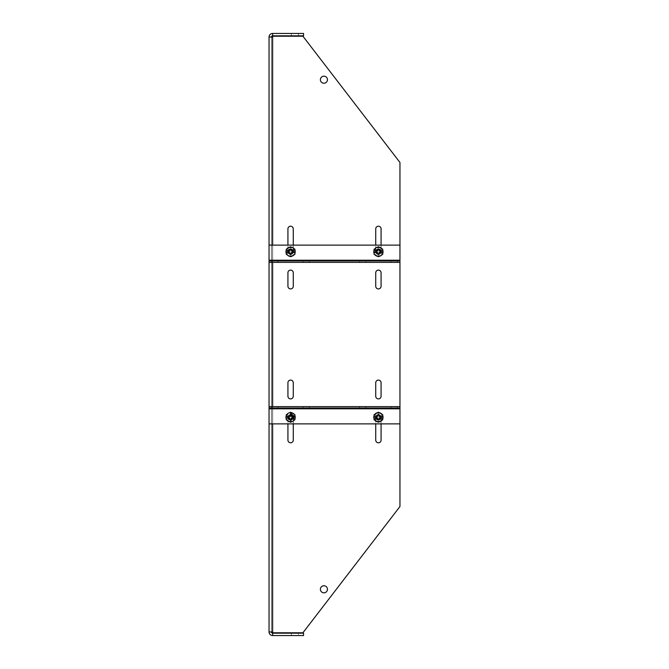 <?xml version="1.0" encoding="UTF-8"?>
<svg xmlns="http://www.w3.org/2000/svg" width="669" height="669" viewBox="0 0 669 669"><rect width="100%" height="100%" fill="white"/><g stroke="black" fill="none" stroke-linecap="round" stroke-linejoin="round"><path stroke-width="0.5" stroke-dasharray="3.35 2.51" d="M378.403 419.63A2.383 2.383 0 0 0 380.469 416.051A2.383 2.383 0 0 0 376.338 416.051A2.383 2.383 0 0 0 378.403 419.63A2.383 2.383 0 0 1 376.02 417.247A2.383 2.383 0 0 1 378.403 414.864A2.383 2.383 0 0 1 380.786 417.247A2.383 2.383 0 0 1 378.403 419.63A2.383 2.383 0 0 0 380.786 417.247A2.383 2.383 0 0 0 378.403 414.864A2.383 2.383 0 0 1 380.469 418.434A2.383 2.383 0 0 1 376.338 418.434A2.383 2.383 0 0 1 378.403 414.864A2.383 2.383 0 0 0 376.02 417.247A2.383 2.383 0 0 0 378.403 419.63A2.383 2.383 0 0 1 376.02 417.247A2.383 2.383 0 0 1 378.403 414.864A2.383 2.383 0 0 1 380.786 417.247A2.383 2.383 0 0 1 378.403 419.63A2.383 2.383 0 0 0 380.786 417.247A2.383 2.383 0 0 0 378.403 414.864A2.383 2.383 0 0 0 376.02 417.247A2.383 2.383 0 0 0 378.403 419.63M378.403 421.888A4.641 4.641 0 0 0 382.425 414.922A4.641 4.641 0 0 0 374.381 414.922A4.641 4.641 0 0 0 378.403 421.888A4.641 4.641 0 0 0 382.425 414.922A4.641 4.641 0 0 0 374.381 414.922A4.641 4.641 0 0 0 378.403 421.888A4.641 4.641 0 0 0 382.425 414.922A4.641 4.641 0 0 0 374.381 414.922A4.641 4.641 0 0 0 378.403 421.888M375.618 418L378.403 420.132L381.188 418L382.977 418A4.633 4.633 0 0 0 382.977 416.494L381.188 416.494C379.331 413.852 377.475 413.852 375.618 416.494L373.829 416.494A4.633 4.633 0 0 0 373.829 418L377.651 418L373.829 418L377.651 418L377.651 419.597L377.651 418L377.651 419.597L379.156 419.597L377.651 419.597L379.156 419.597L379.156 418L381.188 418L379.156 418L379.156 419.597L379.156 418L382.977 418M373.829 416.494L377.651 416.494L375.618 416.494L377.651 416.494L377.651 414.889L379.156 414.889L379.156 416.494L381.188 416.494M379.156 416.494L382.977 416.494L379.156 416.494L379.156 414.889L377.651 414.889L377.651 416.494L377.651 414.889L379.156 414.889L379.156 416.494M378.403 254.136A2.383 2.383 0 0 0 380.469 250.566A2.383 2.383 0 0 0 376.338 250.566A2.383 2.383 0 0 0 378.403 254.136A2.383 2.383 0 0 1 376.02 251.753A2.383 2.383 0 0 1 378.403 249.37A2.383 2.383 0 0 1 380.786 251.753A2.383 2.383 0 0 1 378.403 254.136A2.383 2.383 0 0 1 376.338 250.566A2.383 2.383 0 0 1 380.469 250.566A2.383 2.383 0 0 1 378.403 254.136A2.383 2.383 0 0 0 380.786 251.753A2.383 2.383 0 0 0 378.403 249.37A2.383 2.383 0 0 0 376.02 251.753A2.383 2.383 0 0 0 378.403 254.136A2.383 2.383 0 0 1 376.02 251.753A2.383 2.383 0 0 1 378.403 249.37A2.383 2.383 0 0 1 380.786 251.753A2.383 2.383 0 0 1 378.403 254.136A2.383 2.383 0 0 0 380.786 251.753A2.383 2.383 0 0 0 378.403 249.37A2.383 2.383 0 0 0 376.02 251.753A2.383 2.383 0 0 0 378.403 254.136M378.403 256.394A4.641 4.641 0 0 0 382.425 249.437A4.641 4.641 0 0 0 374.381 249.437A4.641 4.641 0 0 0 378.403 256.394A4.641 4.641 0 0 0 382.425 249.437A4.641 4.641 0 0 0 374.381 249.437A4.641 4.641 0 0 0 378.403 256.394A4.641 4.641 0 0 1 374.381 249.437A4.641 4.641 0 0 1 382.425 249.437A4.641 4.641 0 0 1 378.403 256.394A4.641 4.641 0 0 0 382.425 249.437A4.641 4.641 0 0 0 374.381 249.437A4.641 4.641 0 0 0 378.403 256.394M375.618 252.506L378.403 254.638L381.188 252.506L382.977 252.506A4.633 4.633 0 0 0 382.977 251L381.188 251C379.331 248.358 377.475 248.358 375.618 251L373.829 251A4.633 4.633 0 0 0 373.829 252.506L377.651 252.506L373.829 252.506L377.651 252.506L377.651 254.111L377.651 252.506L377.651 254.111L379.156 254.111L377.651 254.111L379.156 254.111L379.156 252.506L381.188 252.506L379.156 252.506L379.156 254.111L379.156 252.506L382.977 252.506M373.829 251L377.651 251L375.618 251L377.651 251L377.651 249.403L379.156 249.403L379.156 251L381.188 251M379.156 251L382.977 251L379.156 251L379.156 249.403L377.651 249.403L377.651 251L377.651 249.403L379.156 249.403L379.156 251M269.047 423.878L269.047 408.792L399.953 408.792L399.953 423.878L269.047 423.878L269.047 406.635L399.953 406.635L399.953 408.065L269.047 408.065L269.047 408.792L269.047 406.635L399.953 406.635L269.047 406.635L269.047 423.878L269.047 408.792L399.953 408.792L399.953 423.878L269.047 423.878L399.953 423.878L399.953 408.065L269.047 408.065L269.047 406.635M290.597 419.915A2.676 2.676 0 0 0 292.913 415.909A2.676 2.676 0 0 0 288.28 415.909A2.676 2.676 0 0 0 290.597 419.915A2.676 2.676 0 0 1 288.28 415.909A2.676 2.676 0 0 1 292.913 415.909A2.676 2.676 0 0 1 290.597 419.915A2.676 2.676 0 0 1 288.28 415.909A2.676 2.676 0 0 1 292.913 415.909A2.676 2.676 0 0 1 290.597 419.915A2.676 2.676 0 0 0 292.913 415.909A2.676 2.676 0 0 0 288.28 415.909A2.676 2.676 0 0 0 290.597 419.915M378.403 419.915A2.676 2.676 0 0 0 380.72 415.909A2.676 2.676 0 0 0 376.087 415.909A2.676 2.676 0 0 0 378.403 419.915A2.676 2.676 0 0 1 376.087 415.909A2.676 2.676 0 0 1 380.72 415.909A2.676 2.676 0 0 1 378.403 419.915A2.676 2.676 0 0 1 376.087 415.909A2.676 2.676 0 0 1 380.72 415.909A2.676 2.676 0 0 1 378.403 419.915A2.676 2.676 0 0 0 380.72 415.909A2.676 2.676 0 0 0 376.087 415.909A2.676 2.676 0 0 0 378.403 419.915M399.953 408.792L399.953 406.635L399.953 408.792L269.047 408.792M365.859 408.065L359.588 408.065L365.859 408.065L359.588 408.065L359.588 406.635L365.859 406.635L359.588 406.635L359.588 408.065L365.859 408.065L365.859 406.635L365.859 408.065L365.859 406.635L359.588 406.635L365.859 406.635L365.859 408.065M309.413 408.065L303.141 408.065L309.413 408.065L303.141 408.065L303.141 406.635L309.413 406.635L303.141 406.635L303.141 408.065L309.413 408.065L309.413 406.635L309.413 408.065L309.413 406.635L303.141 406.635L309.413 406.635L309.413 408.065M278.053 408.065L271.781 408.065L278.053 408.065L271.781 408.065L271.781 406.635L278.053 406.635L271.781 406.635L271.781 408.065L278.053 408.065L278.053 406.635L278.053 408.065L278.053 406.635L271.781 406.635L278.053 406.635L278.053 408.065M397.219 408.065L390.947 408.065L397.219 408.065L390.947 408.065L390.947 406.635L397.219 406.635L390.947 406.635L390.947 408.065L397.219 408.065L397.219 406.635L397.219 408.065L397.219 406.635L390.947 406.635L397.219 406.635L397.219 408.065M269.047 245.122L269.047 262.365L269.047 245.122L399.953 245.122L399.953 262.365L269.047 262.365L269.047 260.935L399.953 260.935L399.953 260.208L399.953 262.365L399.953 245.122L399.953 260.208L269.047 260.208L269.047 245.122L399.953 245.122L269.047 245.122L269.047 260.935L399.953 260.935L399.953 262.365L269.047 262.365L399.953 262.365M378.403 249.085A2.676 2.676 0 0 0 376.087 253.091A2.676 2.676 0 0 0 380.72 253.091A2.676 2.676 0 0 0 378.403 249.085A2.676 2.676 0 0 1 380.72 253.091A2.676 2.676 0 0 1 376.087 253.091A2.676 2.676 0 0 1 378.403 249.085A2.676 2.676 0 0 1 380.72 253.091A2.676 2.676 0 0 1 376.087 253.091A2.676 2.676 0 0 1 378.403 249.085A2.676 2.676 0 0 0 376.087 253.091A2.676 2.676 0 0 0 380.72 253.091A2.676 2.676 0 0 0 378.403 249.085M290.597 249.085A2.676 2.676 0 0 0 288.28 253.091A2.676 2.676 0 0 0 292.913 253.091A2.676 2.676 0 0 0 290.597 249.085A2.676 2.676 0 0 1 292.913 253.091A2.676 2.676 0 0 1 288.28 253.091A2.676 2.676 0 0 1 290.597 249.085A2.676 2.676 0 0 1 292.913 253.091A2.676 2.676 0 0 1 288.28 253.091A2.676 2.676 0 0 1 290.597 249.085A2.676 2.676 0 0 0 288.28 253.091A2.676 2.676 0 0 0 292.913 253.091A2.676 2.676 0 0 0 290.597 249.085M303.141 260.935L309.413 260.935L303.141 260.935L309.413 260.935L309.413 262.365L303.141 262.365L309.413 262.365L309.413 260.935L303.141 260.935L303.141 262.365L303.141 260.935L303.141 262.365L309.413 262.365L303.141 262.365L303.141 260.935M359.588 260.935L365.859 260.935L359.588 260.935L365.859 260.935L365.859 262.365L359.588 262.365L365.859 262.365L365.859 260.935L359.588 260.935L359.588 262.365L359.588 260.935L359.588 262.365L365.859 262.365L359.588 262.365L359.588 260.935M390.947 260.935L397.219 260.935L390.947 260.935L397.219 260.935L397.219 262.365L390.947 262.365L397.219 262.365L397.219 260.935L390.947 260.935L390.947 262.365L390.947 260.935L390.947 262.365L397.219 262.365L390.947 262.365L390.947 260.935M271.781 260.935L278.053 260.935L271.781 260.935L278.053 260.935L278.053 262.365L271.781 262.365L278.053 262.365L278.053 260.935L271.781 260.935L271.781 262.365L271.781 260.935L271.781 262.365L278.053 262.365L271.781 262.365L271.781 260.935M373.82 249.111L373.82 254.404L378.403 257.055L382.986 254.396L382.986 249.102L378.403 246.451L373.82 249.111L378.403 246.451L382.986 249.102L382.986 254.396L378.403 257.055L373.82 254.404L373.82 249.111L378.403 246.451L382.986 249.111L382.986 254.404L378.403 257.055L373.82 254.396L373.82 249.102L373.82 254.396L378.403 257.055L382.986 254.404L382.986 249.111L378.403 246.451L373.82 249.102M378.403 249.796A1.957 1.957 0 0 1 380.101 252.731A1.957 1.957 0 0 1 376.706 252.731A1.957 1.957 0 0 1 378.403 249.796A1.957 1.957 0 0 0 376.706 252.731A1.957 1.957 0 0 0 380.101 252.731A1.957 1.957 0 0 0 378.403 249.796A1.957 1.957 0 0 0 376.706 252.731A1.957 1.957 0 0 0 380.101 252.731A1.957 1.957 0 0 0 378.403 249.796A1.957 1.957 0 0 1 380.101 252.731A1.957 1.957 0 0 1 376.706 252.731A1.957 1.957 0 0 1 378.403 249.796M382.986 419.889L382.986 414.596L378.403 411.945L373.82 414.604L373.82 419.898L378.403 422.549L382.986 419.889L378.403 422.549L373.82 419.898L373.82 414.604L378.403 411.945L382.986 414.596L382.986 419.889L378.403 422.549L373.82 419.889L373.82 414.596L378.403 411.945L382.986 414.604L382.986 419.898L382.986 414.604L378.403 411.945L373.82 414.596L373.82 419.889L378.403 422.549L382.986 419.898M378.403 419.204A1.957 1.957 0 0 1 376.706 416.269A1.957 1.957 0 0 1 380.101 416.269A1.957 1.957 0 0 1 378.403 419.204A1.957 1.957 0 0 0 380.101 416.269A1.957 1.957 0 0 0 376.706 416.269A1.957 1.957 0 0 0 378.403 419.204M378.403 415.282A1.957 1.957 0 0 0 376.706 418.225A1.957 1.957 0 0 0 380.101 418.225A1.957 1.957 0 0 0 378.403 415.282A1.957 1.957 0 0 1 380.101 418.225A1.957 1.957 0 0 1 376.706 418.225A1.957 1.957 0 0 1 378.403 415.282M269.047 408.065L399.953 408.065M303.141 406.635L303.141 408.065L303.141 406.635M359.588 406.635L359.588 408.065L359.588 406.635M390.947 406.635L390.947 408.065L390.947 406.635M271.781 406.635L271.781 408.065L271.781 406.635M378.403 412.606A4.641 4.641 0 0 1 382.425 419.563A4.641 4.641 0 0 1 374.381 419.563A4.641 4.641 0 0 1 378.403 412.606M269.047 631.962L271.43 631.962L269.047 631.962L269.047 37.038L272.634 37.038L269.047 37.038L272.634 37.038L272.634 36.21L272.634 631.962L269.047 631.962A3.588 3.588 0 0 0 272.634 635.55L272.634 633.167L272.634 635.55L272.634 633.167L303.542 633.167L303.542 635.55L272.634 635.55M272.634 33.45L272.634 35.833L272.634 33.45L272.634 35.833L303.542 35.833L303.542 33.45L272.634 33.45A3.588 3.588 0 0 0 269.047 37.038M272.634 35.833A1.204 1.204 0 0 0 271.43 37.038L271.43 631.962L272.634 631.962L271.43 631.962A1.204 1.204 0 0 0 272.634 633.167M272.634 37.038L272.634 36.21L302.906 36.21L399.953 162.475L399.953 506.525L302.906 632.79L272.634 632.79L302.906 632.79L399.953 506.525L399.953 162.475L302.906 36.21L272.634 36.21L302.906 36.21L399.953 162.475L399.953 506.525L302.906 632.79L272.634 632.79L272.634 37.038L272.634 631.962M293.265 272.776A2.668 2.668 0 0 0 290.597 270.1A2.668 2.668 0 0 0 287.929 272.776L287.929 286.248A2.668 2.668 0 0 0 290.597 288.916A2.668 2.668 0 0 0 293.273 286.248L293.273 272.776A2.668 2.668 0 0 0 290.597 270.1A2.668 2.668 0 0 0 287.929 272.776L287.929 286.248A2.668 2.668 0 0 0 290.597 288.916A2.668 2.668 0 0 0 293.265 286.248L293.273 272.776L293.265 286.248M293.273 245.122L293.273 251.753A2.668 2.668 0 0 1 290.597 254.429A2.668 2.668 0 0 1 287.929 251.753A2.668 2.668 0 0 0 290.597 254.429A2.668 2.668 0 0 0 293.273 251.753L293.273 228.873A2.668 2.668 0 0 0 290.597 226.206A2.668 2.668 0 0 0 287.929 228.873L287.929 245.122M381.079 245.122L381.079 251.753A2.676 2.676 0 0 1 378.403 254.429A2.676 2.676 0 0 1 375.735 251.753A2.676 2.676 0 0 0 378.403 254.429A2.676 2.676 0 0 0 381.079 251.753L381.079 228.873A2.676 2.676 0 0 0 378.403 226.206A2.676 2.676 0 0 0 375.735 228.873L375.735 245.122M381.079 272.776A2.676 2.676 0 0 0 378.403 270.1A2.676 2.676 0 0 0 375.735 272.776L375.735 286.248A2.676 2.676 0 0 0 378.403 288.916A2.676 2.676 0 0 0 381.079 286.248L381.079 272.776A2.676 2.676 0 0 0 378.403 270.1A2.676 2.676 0 0 0 375.735 272.776L375.735 286.248A2.676 2.676 0 0 0 378.403 288.916A2.676 2.676 0 0 0 381.079 286.248L381.079 272.776L381.079 286.248M287.929 382.752L287.929 396.224A2.668 2.668 0 0 0 290.597 398.9A2.668 2.668 0 0 0 293.273 396.224L293.273 382.752A2.668 2.668 0 0 0 290.597 380.084A2.668 2.668 0 0 0 287.929 382.752L287.929 396.224L287.929 382.752A2.668 2.668 0 0 1 290.597 380.084A2.668 2.668 0 0 1 293.265 382.752L293.265 396.224L293.273 382.752M287.929 423.878L287.929 440.127A2.668 2.668 0 0 0 290.597 442.794A2.668 2.668 0 0 0 293.273 440.127L293.273 417.247A2.668 2.668 0 0 0 290.597 414.571A2.668 2.668 0 0 0 287.929 417.247A2.668 2.668 0 0 1 290.597 414.571A2.668 2.668 0 0 1 293.265 417.247L293.273 423.878M375.735 423.878L375.735 440.127A2.676 2.676 0 0 0 378.403 442.794A2.676 2.676 0 0 0 381.079 440.127L381.079 417.247A2.676 2.676 0 0 0 378.403 414.571A2.676 2.676 0 0 0 375.735 417.247A2.676 2.676 0 0 1 378.403 414.571A2.676 2.676 0 0 1 381.079 417.247L381.079 423.878M375.735 382.752L375.735 396.224A2.676 2.676 0 0 0 378.403 398.9A2.676 2.676 0 0 0 381.079 396.224L381.079 382.752A2.676 2.676 0 0 0 378.403 380.084A2.676 2.676 0 0 0 375.735 382.752L375.735 396.224L375.735 382.752A2.676 2.676 0 0 1 378.403 380.084A2.676 2.676 0 0 1 381.079 382.752L381.079 396.224L381.079 382.752M320.392 79.703A3.529 3.529 0 0 0 325.686 82.764A3.529 3.529 0 0 0 325.686 76.651A3.529 3.529 0 0 0 320.392 79.703A3.529 3.529 0 0 1 325.686 76.651A3.529 3.529 0 0 1 325.686 82.764A3.529 3.529 0 0 1 320.392 79.703A3.529 3.529 0 0 0 325.686 82.764A3.529 3.529 0 0 0 325.686 76.651A3.529 3.529 0 0 0 320.392 79.703M320.392 589.297A3.529 3.529 0 0 0 325.686 592.349A3.529 3.529 0 0 0 325.686 586.236A3.529 3.529 0 0 0 320.392 589.297A3.529 3.529 0 0 1 325.686 586.236A3.529 3.529 0 0 1 325.686 592.349A3.529 3.529 0 0 1 320.392 589.297A3.529 3.529 0 0 0 325.686 592.349A3.529 3.529 0 0 0 325.686 586.236A3.529 3.529 0 0 0 320.392 589.297M298.449 635.55L291.391 635.55L298.449 635.55L291.391 635.55L298.449 635.55L298.449 633.167L291.391 633.167L298.449 633.167L298.449 635.55M399.953 423.878L399.953 406.635M298.449 33.45L291.391 33.45L298.449 33.45L291.391 33.45L298.449 33.45L298.449 35.833L291.391 35.833L298.449 35.833L291.391 35.833L298.449 35.833L298.449 33.45M271.43 631.962L271.43 37.038M293.273 251.753L293.273 228.873L293.265 251.753A2.668 2.668 0 0 1 290.597 254.429A2.668 2.668 0 0 1 287.929 251.753A2.668 2.668 0 0 0 290.597 254.429A2.668 2.668 0 0 0 293.265 251.753M287.929 228.873L287.929 251.753L287.929 228.873A2.668 2.668 0 0 1 290.597 226.206A2.668 2.668 0 0 1 293.265 228.873M381.071 251.753L381.071 228.873L381.079 251.753A2.676 2.676 0 0 1 378.403 254.429A2.676 2.676 0 0 1 375.735 251.753A2.676 2.676 0 0 0 378.403 254.429A2.676 2.676 0 0 0 381.079 251.753M375.727 228.873L375.727 251.753L375.735 228.873A2.676 2.676 0 0 1 378.403 226.206A2.676 2.676 0 0 1 381.079 228.873M287.929 417.247L287.929 440.127L287.929 417.247A2.668 2.668 0 0 1 290.597 414.571A2.668 2.668 0 0 1 293.273 417.247L293.265 440.127L293.273 417.247A2.668 2.668 0 0 0 290.597 414.571A2.668 2.668 0 0 0 287.929 417.247M375.735 417.247L375.735 440.127L375.735 417.247A2.676 2.676 0 0 1 378.403 414.571A2.676 2.676 0 0 1 381.079 417.247L381.079 440.127L381.079 417.247A2.676 2.676 0 0 0 378.403 414.571A2.676 2.676 0 0 0 375.735 417.247M298.449 633.167L291.391 633.167L298.449 633.167M375.735 396.224A2.676 2.676 0 0 0 378.403 398.9A2.676 2.676 0 0 0 381.079 396.224M287.929 440.127A2.668 2.668 0 0 0 290.597 442.794A2.668 2.668 0 0 0 293.265 440.127M375.735 286.248L375.735 272.776M287.929 286.248L287.929 272.776M287.929 396.224A2.668 2.668 0 0 0 290.597 398.9A2.668 2.668 0 0 0 293.265 396.224M375.735 440.127A2.676 2.676 0 0 0 378.403 442.794A2.676 2.676 0 0 0 381.079 440.127M399.953 260.935L269.047 260.935M399.953 245.122L399.953 260.208L269.047 260.208L269.047 262.365M365.859 262.365L365.859 260.935L365.859 262.365M309.413 262.365L309.413 260.935L309.413 262.365M278.053 262.365L278.053 260.935L278.053 262.365M397.219 262.365L397.219 260.935L397.219 262.365M286.014 249.111L286.014 254.404L290.597 257.055L295.18 254.396L295.18 249.102L290.597 246.451L286.014 249.111L290.597 246.451L295.18 249.102L295.18 254.396L290.597 257.055L286.014 254.404L286.014 249.111M290.597 249.796A1.957 1.957 0 0 1 292.294 252.731A1.957 1.957 0 0 1 288.899 252.731A1.957 1.957 0 0 1 290.597 249.796A1.957 1.957 0 0 0 288.899 252.731A1.957 1.957 0 0 0 292.294 252.731A1.957 1.957 0 0 0 290.597 249.796A1.957 1.957 0 0 0 288.899 252.731A1.957 1.957 0 0 0 292.294 252.731A1.957 1.957 0 0 0 290.597 249.796A1.957 1.957 0 0 1 292.294 252.731A1.957 1.957 0 0 1 288.899 252.731A1.957 1.957 0 0 1 290.597 249.796M290.597 254.136A2.383 2.383 0 0 1 288.531 250.566A2.383 2.383 0 0 1 292.662 250.566A2.383 2.383 0 0 1 290.597 254.136A2.383 2.383 0 0 0 292.98 251.753A2.383 2.383 0 0 0 290.597 249.37A2.383 2.383 0 0 0 288.214 251.753A2.383 2.383 0 0 0 290.597 254.136A2.383 2.383 0 0 0 292.662 250.566A2.383 2.383 0 0 0 288.531 250.566A2.383 2.383 0 0 0 290.597 254.136A2.383 2.383 0 0 1 288.214 251.753A2.383 2.383 0 0 1 290.597 249.37A2.383 2.383 0 0 1 292.98 251.753A2.383 2.383 0 0 1 290.597 254.136A2.383 2.383 0 0 0 292.98 251.753A2.383 2.383 0 0 0 290.597 249.37A2.383 2.383 0 0 0 288.214 251.753A2.383 2.383 0 0 0 290.597 254.136A2.383 2.383 0 0 1 288.214 251.753A2.383 2.383 0 0 1 290.597 249.37A2.383 2.383 0 0 1 292.98 251.753A2.383 2.383 0 0 1 290.597 254.136M290.597 256.394A4.641 4.641 0 0 1 286.575 249.437A4.641 4.641 0 0 1 294.619 249.437A4.641 4.641 0 0 1 290.597 256.394A4.641 4.641 0 0 0 294.619 249.437A4.641 4.641 0 0 0 286.575 249.437A4.641 4.641 0 0 0 290.597 256.394A4.641 4.641 0 0 0 294.619 249.437A4.641 4.641 0 0 0 286.575 249.437A4.641 4.641 0 0 0 290.597 256.394A4.641 4.641 0 0 0 294.619 249.437A4.641 4.641 0 0 0 286.575 249.437A4.641 4.641 0 0 0 290.597 256.394M295.171 252.506L291.349 252.506L295.171 252.506A4.633 4.633 0 0 0 295.171 251L293.382 251C291.525 248.358 289.669 248.358 287.812 251L286.023 251A4.633 4.633 0 0 0 286.023 252.506L289.844 252.506L286.023 252.506L289.844 252.506L289.844 254.111L289.844 252.506L289.844 254.111L291.349 254.111L289.844 254.111L291.349 254.111L291.349 252.506L291.349 254.111L291.349 252.506L293.382 252.506L290.597 254.638L287.812 252.506M286.023 251L289.844 251L287.812 251L289.844 251L289.844 249.403L291.349 249.403L291.349 251L293.382 251M295.18 419.889L295.18 414.596L290.597 411.945L286.014 414.604L286.014 419.898L290.597 422.549L295.18 419.889L290.597 422.549L286.014 419.898L286.014 414.604L290.597 411.945L295.18 414.596L295.18 419.889L290.597 422.549L286.023 419.889L286.023 414.596L290.597 411.945L295.18 414.604L295.18 419.898L295.18 414.604L290.597 411.945L286.023 414.596L286.023 419.889L290.597 422.549L295.18 419.898M290.597 419.204A1.957 1.957 0 0 1 288.899 416.269A1.957 1.957 0 0 1 292.294 416.269A1.957 1.957 0 0 1 290.597 419.204A1.957 1.957 0 0 0 292.294 416.269A1.957 1.957 0 0 0 288.899 416.269A1.957 1.957 0 0 0 290.597 419.204M290.597 414.864A2.383 2.383 0 0 1 292.662 418.434A2.383 2.383 0 0 1 288.531 418.434A2.383 2.383 0 0 1 290.597 414.864A2.383 2.383 0 0 0 288.214 417.247A2.383 2.383 0 0 0 290.597 419.63A2.383 2.383 0 0 0 292.98 417.247A2.383 2.383 0 0 0 290.597 414.864A2.383 2.383 0 0 1 292.98 417.247A2.383 2.383 0 0 1 290.597 419.63A2.383 2.383 0 0 0 292.662 416.051A2.383 2.383 0 0 0 288.531 416.051A2.383 2.383 0 0 0 290.597 419.63A2.383 2.383 0 0 1 288.214 417.247A2.383 2.383 0 0 1 290.597 414.864A2.383 2.383 0 0 0 288.214 417.247A2.383 2.383 0 0 0 290.597 419.63A2.383 2.383 0 0 0 292.98 417.247A2.383 2.383 0 0 0 290.597 414.864A2.383 2.383 0 0 1 292.98 417.247A2.383 2.383 0 0 1 290.597 419.63A2.383 2.383 0 0 1 288.214 417.247A2.383 2.383 0 0 1 290.597 414.864M290.597 412.606A4.641 4.641 0 0 1 294.619 419.563A4.641 4.641 0 0 1 286.575 419.563A4.641 4.641 0 0 1 290.597 412.606M286.023 416.494L289.844 416.494L286.023 416.494A4.633 4.633 0 0 0 286.023 418L289.844 418L286.023 418L289.844 418L289.844 419.597L289.844 418L289.844 419.597L291.349 419.597L289.844 419.597L291.349 419.597L291.349 418L295.171 418A4.633 4.633 0 0 0 295.171 416.494L293.382 416.494C291.525 413.852 289.669 413.852 287.812 416.494L289.844 416.494L289.844 414.889L291.349 414.889L291.349 416.494L293.382 416.494M295.171 418L291.349 418L291.349 419.597L291.349 418L293.382 418L290.597 420.132L287.812 418M291.349 249.403L291.349 251L291.349 249.403L289.844 249.403L291.349 249.403M289.844 251L289.844 249.403L289.844 251M295.18 249.111L295.18 254.404L290.597 257.055L286.023 254.396L286.023 249.102L290.597 246.451L295.18 249.111L290.597 246.451L286.023 249.102L286.023 254.396L290.597 257.055L295.18 254.404L295.18 249.111M290.597 421.888A4.641 4.641 0 0 0 294.619 414.922A4.641 4.641 0 0 0 286.575 414.922A4.641 4.641 0 0 0 290.597 421.888A4.641 4.641 0 0 0 294.619 414.922A4.641 4.641 0 0 0 286.575 414.922A4.641 4.641 0 0 0 290.597 421.888A4.641 4.641 0 0 0 294.619 414.922A4.641 4.641 0 0 0 286.575 414.922A4.641 4.641 0 0 0 290.597 421.888M291.349 414.889L291.349 416.494L291.349 414.889L289.844 414.889L291.349 414.889M289.844 416.494L289.844 414.889L289.844 416.494M290.597 415.282A1.957 1.957 0 0 0 288.899 418.225A1.957 1.957 0 0 0 292.294 418.225A1.957 1.957 0 0 0 290.597 415.282A1.957 1.957 0 0 1 292.294 418.225A1.957 1.957 0 0 1 288.899 418.225A1.957 1.957 0 0 1 290.597 415.282M378.403 421.136C373.787 422.515 373.787 411.97 378.403 413.358C383.019 411.97 383.019 422.515 378.403 421.136M378.403 415.491C380.485 416.662 380.485 417.832 378.403 419.003C376.321 417.832 376.321 416.662 378.403 415.491M378.403 255.642C373.787 257.03 373.787 246.485 378.403 247.864C383.019 246.485 383.019 257.03 378.403 255.642C383.019 257.03 383.019 246.485 378.403 247.864C373.787 246.485 373.787 257.03 378.403 255.642M378.403 249.997C380.485 251.168 380.485 252.338 378.403 253.509C376.321 252.338 376.321 251.168 378.403 249.997C376.321 251.168 376.321 252.338 378.403 253.509C380.485 252.338 380.485 251.168 378.403 249.997M378.403 413.358C373.787 411.97 373.787 422.515 378.403 421.136C383.019 422.515 383.019 411.97 378.403 413.358M378.403 419.003C380.485 417.832 380.485 416.662 378.403 415.491C376.321 416.662 376.321 417.832 378.403 419.003M272.634 423.878L272.634 406.635M272.634 262.365L272.634 245.122M269.047 260.208L399.953 260.208M290.597 255.642C295.213 257.03 295.213 246.485 290.597 247.864C285.981 246.485 285.981 257.03 290.597 255.642C285.981 257.03 285.981 246.485 290.597 247.864C295.213 246.485 295.213 257.03 290.597 255.642M290.597 249.997C288.515 251.168 288.515 252.338 290.597 253.509C292.679 252.338 292.679 251.168 290.597 249.997C292.679 251.168 292.679 252.338 290.597 253.509C288.515 252.338 288.515 251.168 290.597 249.997M290.597 413.358L290.597 421.136L294.41 416.494M290.597 419.003C292.679 417.832 292.679 416.662 290.597 415.491C288.515 416.662 288.515 417.832 290.597 419.003M290.597 421.136C285.981 422.515 285.981 411.97 290.597 413.358C295.213 411.97 295.213 422.515 290.597 421.136M290.597 415.491C292.679 416.662 292.679 417.832 290.597 419.003C288.515 417.832 288.515 416.662 290.597 415.491M291.391 633.167L291.391 635.55L291.391 633.167M291.391 33.45L291.391 35.833L291.391 33.45"/><path stroke-width="1" d="M399.953 423.878L399.953 408.792L269.047 408.792L269.047 423.878L399.953 423.878L399.953 506.525L302.906 632.79L272.634 632.79L272.634 423.878M269.047 408.792L269.047 406.635L399.953 406.635L399.953 162.475L302.906 36.21L272.634 36.21L272.634 37.038L269.047 37.038L269.047 260.208L399.953 260.208M399.953 406.635L399.953 408.792M399.953 408.065L269.047 408.065M378.403 256.394A4.641 4.641 0 0 1 374.381 249.437A4.641 4.641 0 0 1 382.425 249.437A4.641 4.641 0 0 1 378.403 256.394A4.641 4.641 0 0 1 374.381 249.437A4.641 4.641 0 0 1 382.425 249.437A4.641 4.641 0 0 1 378.403 256.394M381.188 251C379.331 248.358 377.475 248.358 375.618 251L377.651 251L377.651 249.403L379.156 249.403L379.156 251L382.977 251A4.633 4.633 0 0 1 382.977 252.506L379.156 252.506L379.156 254.111L377.651 254.111L377.651 252.506L373.829 252.506A4.633 4.633 0 0 1 373.829 251L375.618 251L373.829 251M375.618 252.506L378.403 254.638L381.188 252.506L382.977 252.506M378.403 412.606A4.641 4.641 0 0 1 382.425 419.563A4.641 4.641 0 0 1 374.381 419.563A4.641 4.641 0 0 1 378.403 412.606A4.641 4.641 0 0 1 382.425 419.563A4.641 4.641 0 0 1 374.381 419.563A4.641 4.641 0 0 1 378.403 412.606M375.618 418C377.475 420.642 379.331 420.642 381.188 418L379.156 418L379.156 419.597L377.651 419.597L377.651 418L373.829 418A4.633 4.633 0 0 1 373.829 416.494L377.651 416.494L377.651 414.889L379.156 414.889L379.156 416.494L382.977 416.494A4.633 4.633 0 0 1 382.977 418L381.188 418L382.977 418M381.188 416.494L378.403 414.362L375.618 416.494L373.829 416.494M269.047 260.208L269.047 406.635M269.047 423.878L269.047 631.962L272.634 631.962M272.634 635.55L272.634 633.167L303.542 633.167L303.542 635.55L272.634 635.55A3.588 3.588 0 0 1 269.047 631.962M269.047 37.038A3.588 3.588 0 0 1 272.634 33.45L303.542 33.45L303.542 35.833L272.634 35.833A1.204 1.204 0 0 0 271.43 37.038M272.634 633.167A1.204 1.204 0 0 1 271.43 631.962M381.079 396.224A2.676 2.676 0 0 1 378.403 398.9A2.676 2.676 0 0 1 375.735 396.224L375.735 382.752A2.676 2.676 0 0 1 378.403 380.084A2.676 2.676 0 0 1 381.079 382.752L381.079 396.224A2.676 2.676 0 0 1 378.403 398.9A2.676 2.676 0 0 1 375.735 396.224M293.273 423.878L293.273 440.127A2.668 2.668 0 0 1 290.597 442.794A2.668 2.668 0 0 1 287.929 440.127L287.929 423.878M381.079 272.776L381.079 286.248A2.676 2.676 0 0 1 378.403 288.916A2.676 2.676 0 0 1 375.735 286.248L375.735 272.776A2.676 2.676 0 0 1 378.403 270.1A2.676 2.676 0 0 1 381.079 272.776A2.676 2.676 0 0 0 378.403 270.1A2.676 2.676 0 0 0 375.735 272.776M287.929 245.122L287.929 228.873A2.668 2.668 0 0 1 290.597 226.206A2.668 2.668 0 0 1 293.265 228.873L293.273 245.122M293.273 272.776L293.273 286.248A2.668 2.668 0 0 1 290.597 288.916A2.668 2.668 0 0 1 287.929 286.248L287.929 272.776A2.668 2.668 0 0 1 290.597 270.1A2.668 2.668 0 0 1 293.265 272.776A2.668 2.668 0 0 0 290.597 270.1A2.668 2.668 0 0 0 287.929 272.776M375.735 245.122L375.735 228.873A2.676 2.676 0 0 1 378.403 226.206A2.676 2.676 0 0 1 381.079 228.873L381.079 245.122M293.265 396.224A2.668 2.668 0 0 1 290.597 398.9A2.668 2.668 0 0 1 287.929 396.224L287.929 382.752A2.668 2.668 0 0 1 290.597 380.084A2.668 2.668 0 0 1 293.265 382.752L293.273 396.224A2.668 2.668 0 0 1 290.597 398.9A2.668 2.668 0 0 1 287.929 396.224M381.079 423.878L381.079 440.127A2.676 2.676 0 0 1 378.403 442.794A2.676 2.676 0 0 1 375.735 440.127L375.735 423.878M320.392 79.703A3.529 3.529 0 0 1 325.686 76.651A3.529 3.529 0 0 1 325.686 82.764A3.529 3.529 0 0 1 320.392 79.703M320.392 589.297A3.529 3.529 0 0 1 325.686 586.236A3.529 3.529 0 0 1 325.686 592.349A3.529 3.529 0 0 1 320.392 589.297M293.273 286.248A2.668 2.668 0 0 1 290.597 288.916A2.668 2.668 0 0 1 287.929 286.248M287.929 228.873A2.668 2.668 0 0 1 290.597 226.206A2.668 2.668 0 0 1 293.273 228.873M375.735 228.873A2.676 2.676 0 0 1 378.403 226.206A2.676 2.676 0 0 1 381.079 228.873M381.079 286.248A2.676 2.676 0 0 1 378.403 288.916A2.676 2.676 0 0 1 375.735 286.248M287.929 382.752A2.668 2.668 0 0 1 290.597 380.084A2.668 2.668 0 0 1 293.273 382.752M293.273 440.127A2.668 2.668 0 0 1 290.597 442.794A2.668 2.668 0 0 1 287.929 440.127M381.079 440.127A2.676 2.676 0 0 1 378.403 442.794A2.676 2.676 0 0 1 375.735 440.127M375.735 382.752A2.676 2.676 0 0 1 378.403 380.084A2.676 2.676 0 0 1 381.079 382.752M272.634 33.45L272.634 35.833M399.953 245.122L269.047 245.122M269.047 260.935L399.953 260.935M269.047 262.365L399.953 262.365M290.597 256.394A4.641 4.641 0 0 1 286.575 249.437A4.641 4.641 0 0 1 294.619 249.437A4.641 4.641 0 0 1 290.597 256.394A4.641 4.641 0 0 1 286.575 249.437A4.641 4.641 0 0 1 294.619 249.437A4.641 4.641 0 0 1 290.597 256.394M293.382 251C291.525 248.358 289.669 248.358 287.812 251L289.844 251L289.844 249.403L291.349 249.403L291.349 251L295.171 251A4.633 4.633 0 0 1 295.171 252.506L291.349 252.506L291.349 254.111L289.844 254.111L289.844 252.506L286.023 252.506A4.633 4.633 0 0 1 286.023 251L287.812 251L286.023 251M287.812 252.506L290.597 254.638L293.382 252.506L295.171 252.506M290.597 412.606A4.641 4.641 0 0 1 294.619 419.563A4.641 4.641 0 0 1 286.575 419.563A4.641 4.641 0 0 1 290.597 412.606A4.641 4.641 0 0 1 294.619 419.563A4.641 4.641 0 0 1 286.575 419.563A4.641 4.641 0 0 1 290.597 412.606M287.812 418C289.669 420.642 291.525 420.642 293.382 418L291.349 418L291.349 419.597L289.844 419.597L289.844 418L286.023 418A4.633 4.633 0 0 1 286.023 416.494L289.844 416.494L289.844 414.889L291.349 414.889L291.349 416.494L295.171 416.494A4.633 4.633 0 0 1 295.171 418L293.382 418L295.171 418M293.382 416.494L290.597 414.362L287.812 416.494L286.023 416.494M272.634 406.635L272.634 262.365M272.634 245.122L272.634 37.038M294.41 416.494L290.597 413.358"/></g></svg>
